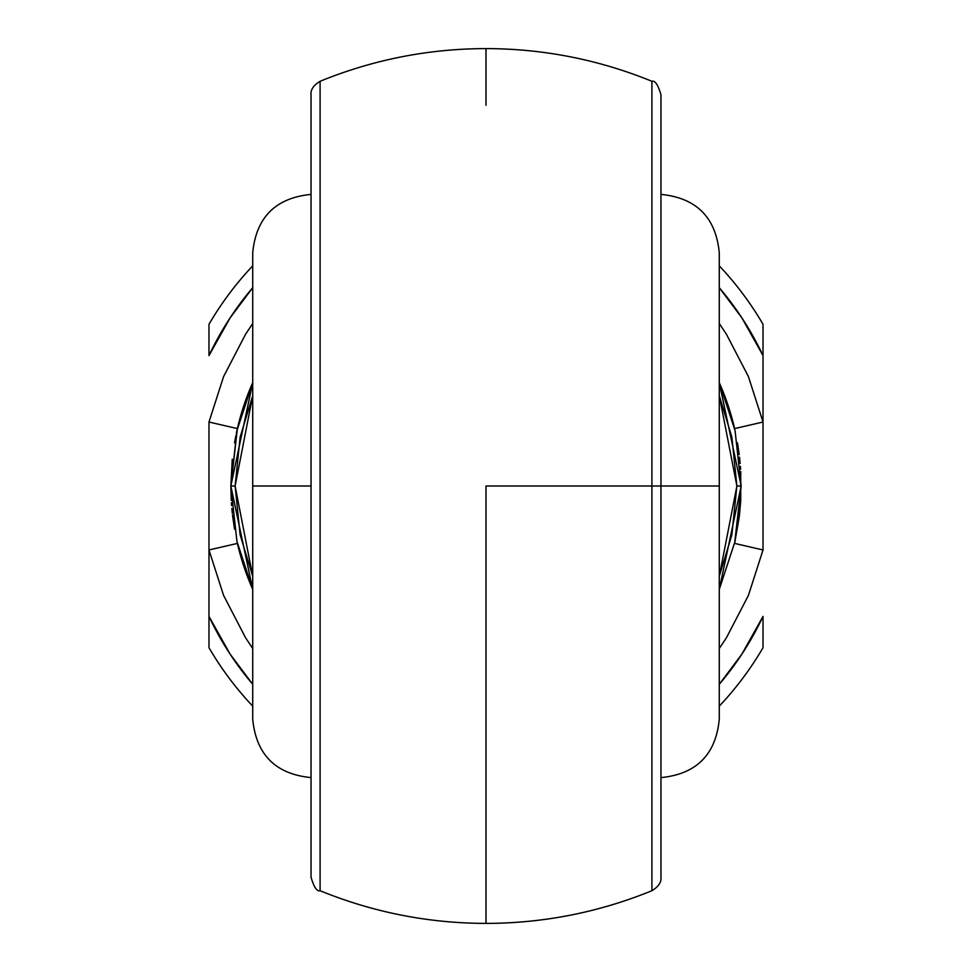 <?xml version="1.0" encoding="UTF-8"?>
<svg xmlns="http://www.w3.org/2000/svg" width="972" height="972" viewBox="0 0 972 972"><rect width="100%" height="100%" fill="white"/><g stroke="black" fill="none" stroke-linecap="round" stroke-linejoin="round"><path stroke-width="1.46" d="M651.908 81.587L651.908 486L660.96 486L660.96 95.074M660.96 194.4C696.365 197.875 715.805 217.315 719.28 252.72L719.28 719.28L719.28 486L660.96 486L660.96 877.072M311.04 875.055L311.04 486L252.72 486L252.72 719.28C256.195 754.685 275.635 774.125 311.04 777.6M311.04 877.218C313.932 887.169 316.945 891.664 320.092 890.717C373.272 912.392 428.567 923.291 486 923.4L486 486L651.908 486L651.908 82.195M320.092 853.89L320.092 846.211M320.092 873.123L320.092 868.045M320.092 858.264L320.092 854.534M320.092 885.407L320.092 882.527M320.092 876.246L320.092 873.427M320.092 82.195L320.092 889.805M320.092 887.084L320.092 885.516M320.092 89.473L320.092 84.916M320.092 98.707L320.092 95.754M320.092 117.491L320.092 113.736M320.092 103.955L320.092 98.852M320.092 125.789L320.092 118.074M486 105.255L486 48.6C428.567 48.709 373.272 59.608 320.092 81.284C313.482 85.305 310.469 89.801 311.04 94.782M735.075 541.319L719.28 589.348L741.15 486L735.075 541.319M739.4 515.84L740.737 500.459L740.737 471.542M719.28 648.518L726.448 637.717L748.428 595.386L763.02 549.97L734.613 543.409L739.279 516.8M252.72 323.482L245.552 334.283L223.572 376.614L208.98 422.03L208.98 616.406A306.18 306.18 0 0 0 252.72 684.312L230.121 654.132L208.98 616.406L208.98 549.97L237.387 543.409A255.15 255.15 0 0 0 252.72 589.348L236.925 541.319L230.85 486L231.263 500.459M232.49 514.893L234.531 529.205M231.397 502.731L231.603 505.622M231.846 508.514L232.32 513.35M660.96 94.928L660.96 486L719.28 486L719.28 719.28C715.805 754.685 696.365 774.125 660.96 777.6M311.04 194.4C275.635 197.875 256.195 217.315 252.72 252.72L252.72 486L311.04 486L311.04 94.928M763.02 616.406L741.879 654.132L719.28 684.312A306.18 306.18 0 0 0 763.02 616.406L763.02 647.704A320.76 320.76 0 0 1 719.28 706.158A320.76 320.76 0 0 0 763.02 647.704L763.02 616.406M237.387 543.409L208.98 549.97L223.572 595.386L245.552 637.717L252.72 648.518M232.259 459.209L230.85 486L236.925 430.681L252.72 382.652A255.15 255.15 0 0 0 237.387 428.591L236.293 433.548M235.88 435.578L234.531 442.843M734.613 428.591L763.02 422.03L763.02 549.97L763.02 355.594A306.18 306.18 0 0 0 719.28 287.688L741.879 317.868L763.02 355.594L763.02 422.03L734.613 428.591A255.15 255.15 0 0 0 719.28 382.652L735.075 430.681L741.15 486L736.885 486L731.88 437.206L719.28 395.677L736.885 486L719.28 576.323L731.88 534.794L736.885 486L741.15 486L719.28 382.652M739.206 454.604L737.469 442.795M740.603 469.269L740.397 466.378M740.154 463.486L739.51 457.107M651.908 118.062L651.908 125.789M651.908 98.84L651.908 103.955M651.908 113.736L651.908 117.515M651.908 86.569L651.908 89.473M651.908 95.754L651.908 98.597M651.908 84.916L651.908 86.508M651.908 889.805L651.908 486L486 486L486 866.745M651.908 885.468L651.908 887.084M651.908 873.391L651.908 876.246M651.908 882.527L651.908 885.395M651.908 854.51L651.908 858.264M651.908 868.057L651.908 873.172M651.908 846.211L651.908 853.866M252.72 706.158A320.76 320.76 0 0 1 208.98 647.704A320.76 320.76 0 0 0 252.72 706.158M208.98 324.296A320.76 320.76 0 0 1 252.72 265.842A320.76 320.76 0 0 0 208.98 324.296L208.98 355.594L230.121 317.868L252.72 287.688A306.18 306.18 0 0 0 208.98 355.594L208.98 324.296M719.28 265.842A320.76 320.76 0 0 1 763.02 324.296A320.76 320.76 0 0 0 719.28 265.842M763.02 422.03L748.428 376.614L726.448 334.283L719.28 323.482M763.02 355.594L763.02 324.296L763.02 355.594M208.98 616.406L208.98 647.704L208.98 616.406M237.387 428.591L208.98 422.03L237.387 428.591L230.85 486L235.115 486L252.72 395.677L240.12 437.206L235.115 486L240.12 534.794L252.72 576.323L235.115 486L230.85 486L252.72 589.348M763.02 549.97L734.613 543.409L741.15 486M208.98 549.97L208.98 422.03M252.72 486L252.72 252.72L252.72 486M719.28 486L719.28 252.72L719.28 486M320.092 890.413L320.092 81.587M311.04 95.074L311.04 876.926M252.72 382.652L230.85 486M660.96 876.926L660.96 486L651.908 486L651.908 890.413M486 48.6C543.433 48.709 598.728 59.608 651.908 81.284C655.055 80.336 658.068 84.831 660.96 94.782M660.96 877.218C661.531 882.199 658.518 886.695 651.908 890.717C598.728 912.392 543.433 923.291 486 923.4"/></g></svg>
